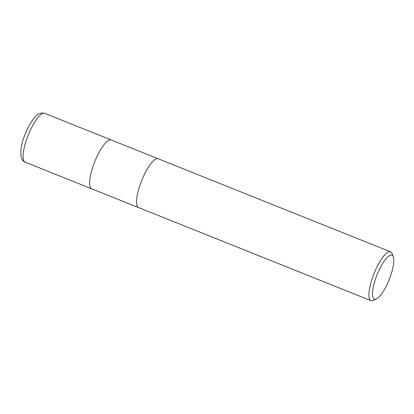 <?xml version="1.0" encoding="UTF-8"?>
<svg xmlns="http://www.w3.org/2000/svg" width="414" height="414" viewBox="0 0 414 414"><rect width="100%" height="100%" fill="white"/><g stroke="black" fill="none" stroke-linecap="round" stroke-linejoin="round"><path stroke-width="0.62" d="M158.189 158.774A26.305 7.25 -68.2 0 0 142.97 177.435A26.305 7.25 -68.2 0 0 137.262 206.156A26.305 7.25 -68.2 0 0 138.633 207.605A26.305 7.25 -68.2 0 1 137.262 206.156A26.305 7.25 -68.2 0 1 142.97 177.435A26.305 7.25 -68.2 0 1 158.189 158.774L390.562 251.821A26.305 7.25 -68.2 0 1 391.939 253.275A26.305 7.25 -68.2 0 1 392.084 253.616L393.3 256.82A23.67 6.526 -68.2 0 1 389.191 279.605A23.67 6.526 -68.2 0 1 376.44 298.929A23.67 6.526 -68.2 0 1 373.097 297.847A23.67 6.526 -68.2 0 1 379.472 269.328A23.67 6.526 -68.2 0 1 393.171 256.509A23.67 6.526 -68.2 0 1 393.3 256.82M111.247 139.973A26.305 7.25 -68.2 0 0 96.027 158.634A26.305 7.25 -68.2 0 0 90.319 187.356A26.305 7.25 -68.2 0 0 91.691 188.81A26.305 7.25 -68.2 0 1 90.319 187.356A26.305 7.25 -68.2 0 1 96.027 158.634A26.305 7.25 -68.2 0 1 111.247 139.973L158.164 158.759M376.44 298.929L373.35 300.404A26.305 7.25 -68.2 0 1 371.006 300.657A26.305 7.25 -68.2 0 1 369.635 299.203A26.305 7.25 -68.2 0 1 375.343 270.482A26.305 7.25 -68.2 0 1 390.562 251.821M91.665 188.8L25.187 162.179A26.305 7.25 -68.2 0 1 23.815 160.725A26.305 7.25 -68.2 0 1 29.523 132.009A26.305 7.25 -68.2 0 1 44.743 113.343L111.221 139.963M138.633 207.605L371.006 300.657M91.691 188.81L138.607 207.595M25.187 162.179C23.753 161.646 22.594 160.508 21.699 158.753C19.82 152.305 21.005 144.036 25.264 133.945C27.381 128.671 29.761 124.133 32.395 120.329C35.914 115.982 38.217 111.977 44.743 113.343"/></g></svg>
